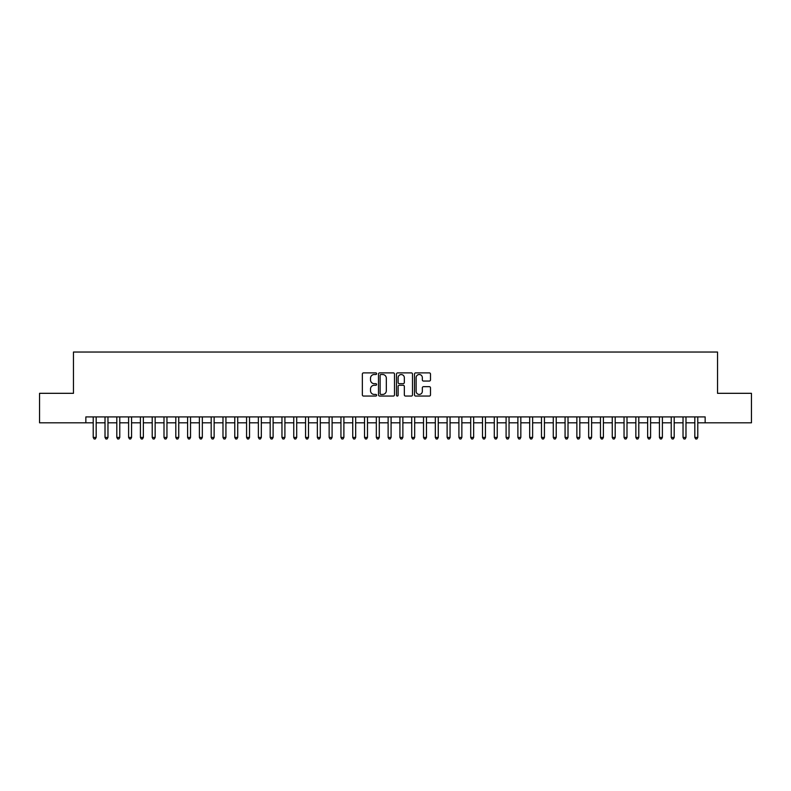 <?xml version="1.0" encoding="UTF-8"?>
<svg xmlns="http://www.w3.org/2000/svg" width="791" height="791" viewBox="0 0 791 791"><rect width="100%" height="100%" fill="white"/><g stroke="black" fill="none" stroke-linecap="round" stroke-linejoin="round"><path stroke-width="1.19" d="M376.625 373.698A0.811 0.811 0 0 0 375.814 372.887L363.514 372.887A1.157 1.157 0 0 0 362.357 374.054L362.357 394.887A1.157 1.157 0 0 0 363.514 396.054L375.814 396.054A0.811 0.811 0 0 0 376.625 395.243A0.811 0.811 0 0 0 375.814 394.432L374.222 394.432A3.708 3.708 0 0 1 370.514 390.724L370.514 388.984A3.708 3.708 0 0 1 374.222 385.276L375.814 385.276A0.811 0.811 0 0 0 376.625 384.475A0.811 0.811 0 0 0 375.814 383.665L374.222 383.665A3.708 3.708 0 0 1 370.514 379.957L370.514 378.217A3.708 3.708 0 0 1 374.222 374.509L375.814 374.509A0.811 0.811 0 0 0 376.625 373.698M429.335 381.054A1.157 1.157 0 0 0 430.492 379.898L430.492 374.054A1.157 1.157 0 0 0 429.335 372.887L415.68 372.887A1.157 1.157 0 0 0 414.514 374.054L414.514 394.887A1.157 1.157 0 0 0 415.68 396.054L429.335 396.054A1.157 1.157 0 0 0 430.492 394.887L430.492 387.827A1.157 1.157 0 0 0 429.335 386.67L423.492 386.67A1.157 1.157 0 0 0 422.335 387.827L422.335 391.327A3.095 3.095 0 0 1 419.24 394.432A3.095 3.095 0 0 1 416.135 391.327L416.135 377.614A3.095 3.095 0 0 1 419.24 374.509A3.095 3.095 0 0 1 422.335 377.614L422.335 379.898A1.157 1.157 0 0 0 423.492 381.054L429.335 381.054M85.853 422.809L39.55 422.809L39.55 393.315L73.464 393.315L73.464 352.035L717.536 352.035L717.536 393.315L751.45 393.315L751.45 422.809L705.147 422.809L705.147 416.906L85.853 416.906L85.853 422.809L93.219 422.809M394.491 374.054A1.157 1.157 0 0 0 393.325 372.887L379.67 372.887A1.157 1.157 0 0 0 378.503 374.054L378.503 394.887A1.157 1.157 0 0 0 379.67 396.054L393.325 396.054A1.157 1.157 0 0 0 394.491 394.887L394.491 374.054M397.675 372.887L411.33 372.887A1.157 1.157 0 0 1 412.497 374.054L412.497 394.887A1.157 1.157 0 0 1 411.33 396.054L405.486 396.054A1.157 1.157 0 0 1 404.33 394.887L404.33 386.443A1.157 1.157 0 0 0 403.173 385.276L399.297 385.276A1.157 1.157 0 0 0 398.13 386.443L398.13 395.243A0.811 0.811 0 0 1 397.319 396.054A0.811 0.811 0 0 1 396.509 395.243L396.509 374.054A1.157 1.157 0 0 1 397.675 372.887M96.176 422.809L105.015 422.809M107.972 422.809L116.811 422.809M119.767 422.809L128.607 422.809M131.563 422.809L140.403 422.809M143.359 422.809L152.208 422.809M155.155 422.809L164.004 422.809M166.95 422.809L175.8 422.809M178.746 422.809L187.596 422.809M190.542 422.809L199.391 422.809M202.338 422.809L211.187 422.809M214.134 422.809L222.983 422.809M225.929 422.809L234.779 422.809M237.725 422.809L246.574 422.809M249.521 422.809L258.37 422.809M261.317 422.809L270.166 422.809M273.113 422.809L281.962 422.809M284.908 422.809L293.758 422.809M296.704 422.809L305.553 422.809M308.5 422.809L317.349 422.809M320.296 422.809L329.145 422.809M332.091 422.809L340.941 422.809M343.887 422.809L352.737 422.809M355.683 422.809L364.532 422.809M367.489 422.809L376.328 422.809M379.285 422.809L388.124 422.809M391.08 422.809L399.92 422.809M402.876 422.809L411.715 422.809M414.672 422.809L423.511 422.809M426.468 422.809L435.317 422.809M438.263 422.809L447.113 422.809M450.059 422.809L458.909 422.809M461.855 422.809L470.704 422.809M473.651 422.809L482.5 422.809M485.447 422.809L494.296 422.809M497.242 422.809L506.092 422.809M509.038 422.809L517.887 422.809M520.834 422.809L529.683 422.809M532.63 422.809L541.479 422.809M544.426 422.809L553.275 422.809M556.221 422.809L565.071 422.809M568.017 422.809L576.866 422.809M579.813 422.809L588.662 422.809M591.609 422.809L600.458 422.809M603.404 422.809L612.254 422.809M615.2 422.809L624.05 422.809M626.996 422.809L635.845 422.809M638.792 422.809L647.641 422.809M650.597 422.809L659.437 422.809M662.393 422.809L671.233 422.809M674.189 422.809L683.029 422.809M685.985 422.809L694.824 422.809M697.781 422.809L705.147 422.809M380.936 374.509A0.811 0.811 0 0 0 380.125 375.32L380.125 393.621A0.811 0.811 0 0 0 380.936 394.432L382.617 394.432A3.708 3.708 0 0 0 386.324 390.724L386.324 378.217A3.708 3.708 0 0 0 382.617 374.509L380.936 374.509M404.33 377.673A3.095 3.095 0 0 0 401.235 374.568A3.095 3.095 0 0 0 398.13 377.673L398.13 382.498A1.157 1.157 0 0 0 399.297 383.665L403.173 383.665A1.157 1.157 0 0 0 404.33 382.498L404.33 377.673M96.176 416.906L96.176 437.433L93.219 437.433L93.219 416.906M96.176 437.433L95.286 438.965L94.109 438.965L93.219 437.433M107.972 416.906L107.972 437.433L105.015 437.433L105.015 416.906M107.972 437.433L107.082 438.965L105.905 438.965L105.015 437.433M119.767 416.906L119.767 437.433L116.811 437.433L116.811 416.906M119.767 437.433L118.877 438.965L117.701 438.965L116.811 437.433M131.563 416.906L131.563 437.433L128.607 437.433L128.607 416.906M131.563 437.433L130.673 438.965L129.497 438.965L128.607 437.433M143.359 416.906L143.359 437.433L140.403 437.433L140.403 416.906M143.359 437.433L142.469 438.965L141.292 438.965L140.403 437.433M155.155 416.906L155.155 437.433L152.208 437.433L152.208 416.906M155.155 437.433L154.265 438.965L153.088 438.965L152.208 437.433M166.95 416.906L166.95 437.433L164.004 437.433L164.004 416.906M166.95 437.433L166.061 438.965L164.884 438.965L164.004 437.433M178.746 416.906L178.746 437.433L175.8 437.433L175.8 416.906M178.746 437.433L177.856 438.965L176.68 438.965L175.8 437.433M190.542 416.906L190.542 437.433L187.596 437.433L187.596 416.906M190.542 437.433L189.652 438.965L188.476 438.965L187.596 437.433M202.338 416.906L202.338 437.433L199.391 437.433L199.391 416.906M202.338 437.433L201.448 438.965L200.271 438.965L199.391 437.433M214.134 416.906L214.134 437.433L211.187 437.433L211.187 416.906M214.134 437.433L213.254 438.965L212.067 438.965L211.187 437.433M225.929 416.906L225.929 437.433L222.983 437.433L222.983 416.906M225.929 437.433L225.049 438.965L223.863 438.965L222.983 437.433M237.725 416.906L237.725 437.433L234.779 437.433L234.779 416.906M237.725 437.433L236.845 438.965L235.659 438.965L234.779 437.433M249.521 416.906L249.521 437.433L246.574 437.433L246.574 416.906M249.521 437.433L248.641 438.965L247.454 438.965L246.574 437.433M261.317 416.906L261.317 437.433L258.37 437.433L258.37 416.906M261.317 437.433L260.437 438.965L259.25 438.965L258.37 437.433M273.113 416.906L273.113 437.433L270.166 437.433L270.166 416.906M273.113 437.433L272.233 438.965L271.046 438.965L270.166 437.433M284.908 416.906L284.908 437.433L281.962 437.433L281.962 416.906M284.908 437.433L284.028 438.965L282.842 438.965L281.962 437.433M296.704 416.906L296.704 437.433L293.758 437.433L293.758 416.906M296.704 437.433L295.824 438.965L294.647 438.965L293.758 437.433M308.5 416.906L308.5 437.433L305.553 437.433L305.553 416.906M308.5 437.433L307.62 438.965L306.443 438.965L305.553 437.433M320.296 416.906L320.296 437.433L317.349 437.433L317.349 416.906M320.296 437.433L319.416 438.965L318.239 438.965L317.349 437.433M332.091 416.906L332.091 437.433L329.145 437.433L329.145 416.906M332.091 437.433L331.211 438.965L330.035 438.965L329.145 437.433M343.887 416.906L343.887 437.433L340.941 437.433L340.941 416.906M343.887 437.433L343.007 438.965L341.831 438.965L340.941 437.433M355.683 416.906L355.683 437.433L352.737 437.433L352.737 416.906M355.683 437.433L354.803 438.965L353.626 438.965L352.737 437.433M367.489 416.906L367.489 437.433L364.532 437.433L364.532 416.906M367.489 437.433L366.599 438.965L365.422 438.965L364.532 437.433M379.285 416.906L379.285 437.433L376.328 437.433L376.328 416.906M379.285 437.433L378.395 438.965L377.218 438.965L376.328 437.433M391.08 416.906L391.08 437.433L388.124 437.433L388.124 416.906M391.08 437.433L390.19 438.965L389.014 438.965L388.124 437.433M402.876 416.906L402.876 437.433L399.92 437.433L399.92 416.906M402.876 437.433L401.986 438.965L400.81 438.965L399.92 437.433M414.672 416.906L414.672 437.433L411.715 437.433L411.715 416.906M414.672 437.433L413.782 438.965L412.605 438.965L411.715 437.433M426.468 416.906L426.468 437.433L423.511 437.433L423.511 416.906M426.468 437.433L425.578 438.965L424.401 438.965L423.511 437.433M438.263 416.906L438.263 437.433L435.317 437.433L435.317 416.906M438.263 437.433L437.374 438.965L436.197 438.965L435.317 437.433M450.059 416.906L450.059 437.433L447.113 437.433L447.113 416.906M450.059 437.433L449.169 438.965L447.993 438.965L447.113 437.433M461.855 416.906L461.855 437.433L458.909 437.433L458.909 416.906M461.855 437.433L460.965 438.965L459.789 438.965L458.909 437.433M473.651 416.906L473.651 437.433L470.704 437.433L470.704 416.906M473.651 437.433L472.761 438.965L471.584 438.965L470.704 437.433M485.447 416.906L485.447 437.433L482.5 437.433L482.5 416.906M485.447 437.433L484.557 438.965L483.38 438.965L482.5 437.433M497.242 416.906L497.242 437.433L494.296 437.433L494.296 416.906M497.242 437.433L496.353 438.965L495.176 438.965L494.296 437.433M509.038 416.906L509.038 437.433L506.092 437.433L506.092 416.906M509.038 437.433L508.158 438.965L506.972 438.965L506.092 437.433M520.834 416.906L520.834 437.433L517.887 437.433L517.887 416.906M520.834 437.433L519.954 438.965L518.767 438.965L517.887 437.433M532.63 416.906L532.63 437.433L529.683 437.433L529.683 416.906M532.63 437.433L531.75 438.965L530.563 438.965L529.683 437.433M544.426 416.906L544.426 437.433L541.479 437.433L541.479 416.906M544.426 437.433L543.546 438.965L542.359 438.965L541.479 437.433M556.221 416.906L556.221 437.433L553.275 437.433L553.275 416.906M556.221 437.433L555.341 438.965L554.155 438.965L553.275 437.433M568.017 416.906L568.017 437.433L565.071 437.433L565.071 416.906M568.017 437.433L567.137 438.965L565.951 438.965L565.071 437.433M579.813 416.906L579.813 437.433L576.866 437.433L576.866 416.906M579.813 437.433L578.933 438.965L577.746 438.965L576.866 437.433M591.609 416.906L591.609 437.433L588.662 437.433L588.662 416.906M591.609 437.433L590.729 438.965L589.552 438.965L588.662 437.433M603.404 416.906L603.404 437.433L600.458 437.433L600.458 416.906M603.404 437.433L602.524 438.965L601.348 438.965L600.458 437.433M615.2 416.906L615.2 437.433L612.254 437.433L612.254 416.906M615.2 437.433L614.32 438.965L613.144 438.965L612.254 437.433M626.996 416.906L626.996 437.433L624.05 437.433L624.05 416.906M626.996 437.433L626.116 438.965L624.939 438.965L624.05 437.433M638.792 416.906L638.792 437.433L635.845 437.433L635.845 416.906M638.792 437.433L637.912 438.965L636.735 438.965L635.845 437.433M650.597 416.906L650.597 437.433L647.641 437.433L647.641 416.906M650.597 437.433L649.708 438.965L648.531 438.965L647.641 437.433M662.393 416.906L662.393 437.433L659.437 437.433L659.437 416.906M662.393 437.433L661.503 438.965L660.327 438.965L659.437 437.433M674.189 416.906L674.189 437.433L671.233 437.433L671.233 416.906M674.189 437.433L673.299 438.965L672.123 438.965L671.233 437.433M685.985 416.906L685.985 437.433L683.029 437.433L683.029 416.906M685.985 437.433L685.095 438.965L683.918 438.965L683.029 437.433M697.781 416.906L697.781 437.433L694.824 437.433L694.824 416.906M697.781 437.433L696.891 438.965L695.714 438.965L694.824 437.433"/></g></svg>
